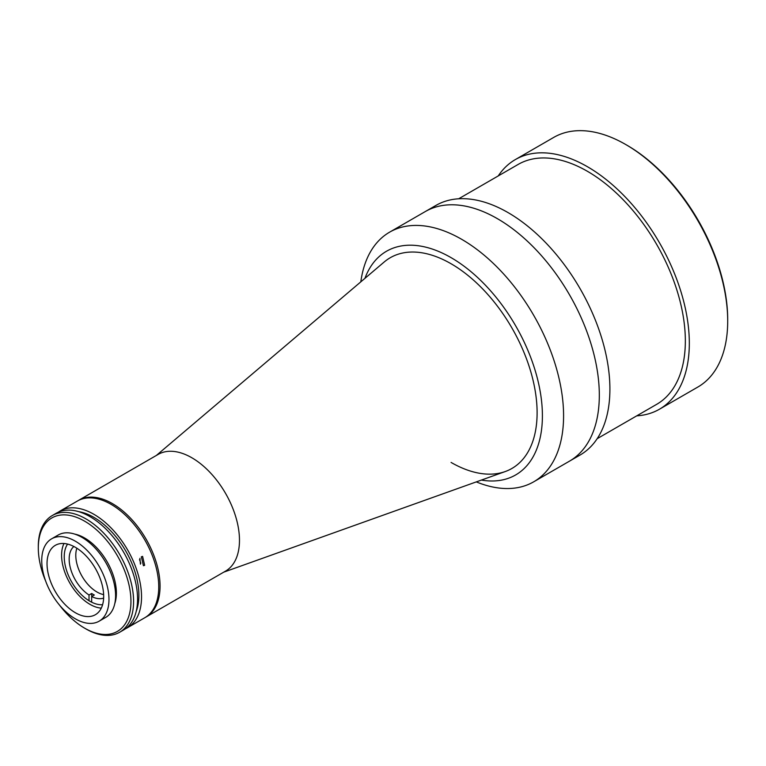 <?xml version="1.0" encoding="UTF-8"?>
<svg xmlns="http://www.w3.org/2000/svg" width="766" height="766" viewBox="0 0 766 766"><rect width="100%" height="100%" fill="white"/><g stroke="black" fill="none" stroke-linecap="round" stroke-linejoin="round"><path stroke-width="1.15" d="M156.369 455.435L384.216 261.982A121.66 70.242 60 0 1 390.248 257.73A121.66 70.242 60 0 1 451.078 263.753A121.66 70.242 60 0 1 530.56 370.964A121.66 70.242 60 0 1 511.918 468.457A121.66 70.242 60 0 1 505.215 471.559L223.749 572.154M78.075 500.658A67.379 38.903 60 0 1 78.726 500.265L158.141 454.42A67.379 38.903 60 0 1 191.826 457.752A67.379 38.903 60 0 1 235.851 517.136A67.379 38.903 60 0 1 225.52 571.13L146.105 616.975A67.379 38.903 60 0 1 145.444 617.348M78.726 500.265A67.379 38.903 60 0 1 112.42 503.607A67.379 38.903 60 0 1 156.436 562.981A67.379 38.903 60 0 1 146.105 616.975M139.498 559.544A52.414 30.257 60 0 1 140.8 563.269M102.596 604.709A36.308 20.969 60 0 1 89.919 601.262A36.308 20.969 60 0 1 67.59 544.08M59.384 604.958A65.512 37.821 -120 0 0 84.624 628.158A65.512 37.821 -120 0 0 130.948 601.415A65.512 37.821 -120 0 0 84.624 521.177A65.512 37.821 -120 0 0 38.3 547.92A65.512 37.821 -120 0 0 45.778 581.375M38.3 547.92L38.3 546.397A67.379 38.903 60 0 1 52.26 515.547A67.379 38.903 60 0 1 104.186 533.605A67.379 38.903 60 0 1 133.59 601.415A67.379 38.903 60 0 1 119.64 632.256A67.379 38.903 60 0 1 85.945 628.924L84.624 628.158M74.685 534.093A44.926 25.939 60 0 1 116.384 593.008A44.926 25.939 60 0 1 114.795 603.56M52.26 515.547L56.224 513.258A67.379 38.903 60 0 1 108.15 531.307A67.379 38.903 60 0 1 137.564 599.117A67.379 38.903 60 0 1 123.613 629.968L119.64 632.256M78.505 511.611A63.635 36.739 60 0 1 138.885 595.297A63.635 36.739 60 0 1 136.176 611.498M58.273 512.215A67.379 38.903 60 0 1 60.198 510.96A67.379 38.903 60 0 1 112.123 529.019A67.379 38.903 60 0 1 141.538 596.829A67.379 38.903 60 0 1 127.577 627.67A67.379 38.903 60 0 1 125.538 628.723M60.198 510.96L77.404 501.031A67.379 38.903 60 0 1 129.33 519.08A67.379 38.903 60 0 1 158.744 586.89A67.379 38.903 60 0 1 144.784 617.741L127.577 627.67M141.337 556.796L142.591 556.394L144.65 565.318L143.424 565.72L141.337 556.796M140.437 564.169L139.919 558.337M101.294 608.127A40.052 23.124 60 0 1 61.596 555.254A40.052 23.124 60 0 1 63.98 543.496M47.032 563.661A40.052 23.124 60 0 1 55.334 545.325A40.052 23.124 60 0 1 86.194 556.059A40.052 23.124 60 0 1 103.678 596.369A40.052 23.124 60 0 1 95.386 614.705A40.052 23.124 60 0 1 64.516 603.972A40.052 23.124 60 0 1 47.032 563.661M108.973 599.424A47.54 27.452 60 0 1 99.13 621.188A47.54 27.452 60 0 1 62.496 608.453A47.54 27.452 60 0 1 41.737 560.607A47.54 27.452 60 0 1 51.59 538.843A47.54 27.452 60 0 1 88.224 551.577A47.54 27.452 60 0 1 108.973 599.424M51.59 538.843L58.206 535.022A47.54 27.452 60 0 1 94.84 547.757A47.54 27.452 60 0 1 115.589 595.603A47.54 27.452 60 0 1 105.746 617.367L99.13 621.188M73.862 546.493A29.951 17.292 60 0 0 70.96 570.028A29.951 17.292 60 0 0 89.019 595.01L91.671 593.478A29.951 17.292 -120 0 0 92.992 594.292A29.951 17.292 -120 0 0 94.314 595.01L91.671 596.532A29.951 17.292 60 0 0 103.64 598.074M103.64 594.607A29.951 17.292 60 0 1 96.966 591.994A29.951 17.292 60 0 1 76.868 548.226M91.671 593.478L91.671 602.2M89.019 595.01L89.019 600.726M498.235 175.941A144.123 83.207 60 0 1 515.346 159.577A144.123 83.207 60 0 1 579.948 162.718A144.123 83.207 60 0 1 680.074 288.906A144.123 83.207 60 0 1 659.469 409.207A144.123 83.207 60 0 1 636.738 415.842M659.469 409.207L697.855 387.041A144.123 83.207 -120 0 0 727.7 321.069A144.123 83.207 -120 0 0 625.793 144.554A144.123 83.207 -120 0 0 618.334 140.561A144.123 83.207 -120 0 0 553.722 137.411L515.346 159.577M625.793 144.554L627.115 145.32A142.256 82.134 60 0 1 727.7 319.537L727.7 321.069M458.662 198.787L518.151 164.431A138.512 79.97 60 0 1 580.235 167.457A138.512 79.97 60 0 1 676.455 288.725A138.512 79.97 60 0 1 656.663 404.343L597.164 438.688M489.953 214.681A144.123 83.207 60 0 1 590.069 340.87A144.123 83.207 60 0 1 569.464 461.17L580.053 455.052A144.123 83.207 60 0 0 600.659 334.752A144.123 83.207 60 0 0 500.533 208.572A144.123 83.207 60 0 0 435.931 205.422L425.341 211.531A144.123 83.207 60 0 1 489.953 214.681M364.932 278.355A129.148 74.57 60 0 1 451.078 257.644A129.148 74.57 60 0 1 541.102 397.315A129.148 74.57 60 0 1 481.393 480.071M360.815 281.859A144.123 83.207 60 0 1 389.607 232.165A144.123 83.207 60 0 1 461.668 239.308A144.123 83.207 60 0 1 555.829 366.311A144.123 83.207 60 0 1 533.73 481.795A144.123 83.207 60 0 1 476.299 481.891M389.607 232.165L425.341 211.531A144.123 83.207 60 0 1 497.402 218.674A144.123 83.207 60 0 1 591.563 345.677A144.123 83.207 60 0 1 569.464 461.17L533.73 481.795M390.248 257.73A121.66 70.242 60 0 1 451.078 263.753A121.66 70.242 60 0 1 530.56 370.964A121.66 70.242 60 0 1 511.918 468.457A121.66 70.242 60 0 1 451.078 462.434"/></g></svg>
